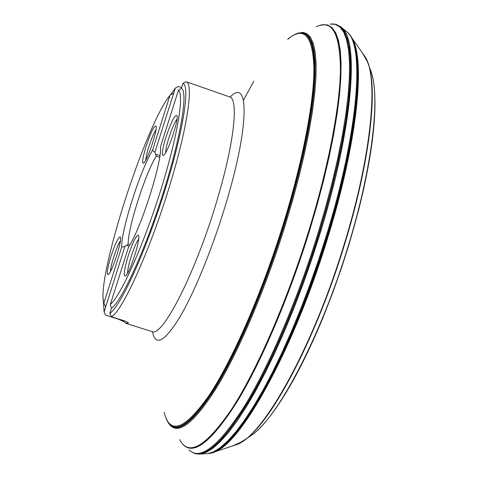 <?xml version="1.0" encoding="UTF-8"?>
<svg xmlns="http://www.w3.org/2000/svg" width="478" height="478" viewBox="0 0 478 478"><rect width="100%" height="100%" fill="white"/><g stroke="black" fill="none" stroke-linecap="round" stroke-linejoin="round"><path stroke-width="0.72" d="M152.757 331.846L151.926 331.535C162.401 338.281 197.032 270.028 218.105 196.649C234.495 141.052 238.642 98.755 229.625 96.891L186.169 81.756C193.602 83.375 187.848 125.326 171.106 180.923C151.896 245.967 122.906 310.706 111.499 316.777L124.555 320.881L128.594 322.859L125.72 323.301L123.766 321.646L118.43 319.173L105.722 315.175L104.085 311.925L124.949 246.379L121.663 247.198L103.857 303.118L105.674 306.948M173.783 92.917L170.037 95.277L152.548 150.217L154.848 152.416L175.33 88.066L178.473 86.464L181.622 87.558M111.499 316.777L109.821 313.437L111.446 308.316C121.782 301.11 145.097 250.155 162.95 193.704C180.881 137.228 188.374 91.268 181.359 88.388L182.943 83.399L186.169 81.756M154.848 152.416L155.643 154.161L159.903 155.601M159.652 157.298L156.222 156.145C145.133 173.771 127.483 229.153 128.194 244.252L124.949 246.379M175.33 88.066L170.305 95.11M103.2 298.517L104.085 311.925M109.821 313.437C120.48 306.535 145.067 253.041 163.9 193.471C182.817 133.882 190.531 85.765 182.943 83.399M128.194 244.252L129.897 244.802M111.446 308.316L110.293 304.534L128.63 246.869C140.705 229.476 162.628 160.417 160.429 146.883L178.437 90.258L181.359 88.388M156.222 156.145L155.643 154.161M152.548 150.217C140.454 169.666 121.012 230.599 121.663 247.198M165.388 139.002C170.885 122.284 174.775 114.463 177.057 115.539C178.957 119.691 167.599 153.265 163.584 155.368L163.261 155.559C161.546 155.368 162.257 149.847 165.388 139.002M165.741 152.506C165.209 146.949 173.227 123.24 177.027 119.136M145.623 147.786C150.624 132.561 154.107 125.338 156.073 126.108C157.77 129.634 147.116 161.313 143.645 163.07L143.388 163.219C141.948 162.992 142.689 157.848 145.623 147.786M155.942 129.843C152.566 134.246 145.766 154.478 145.796 160.022M110.555 257.762C114.511 245.405 117.642 238.414 119.942 236.789L120.444 237.273C122.201 240.798 111.822 272.753 108.315 274.605C106.451 275.011 107.197 269.395 110.555 257.762M110.442 271.54C110.316 265.983 117.002 245.411 120.366 240.996M127.638 257.762C131.892 244.413 135.346 236.855 137.999 235.08L138.638 235.702C140.616 239.848 129.61 273.721 125.553 275.943C123.324 276.517 124.017 270.452 127.638 257.762M138.662 239.275C134.874 243.38 127.029 267.507 127.674 273.063M110.293 304.534C120.593 296.043 142.791 246.875 159.861 192.945C176.997 138.996 184.574 94.525 178.437 90.258M170.037 95.277C145.133 125.391 95.749 279.803 103.857 303.118M340.414 26.547L341.549 27.467C359.492 40.23 352.925 127.704 320.063 233.563L311.997 258.67L303.309 283.502L294.137 307.683L284.619 330.854L274.91 352.668L265.153 372.84L255.497 391.106L246.068 407.256L236.992 421.13L228.388 432.614L220.346 441.654L212.943 448.215L206.245 452.325L198.848 454.1M340.24 26.421L341.483 27.413C359.462 40.11 352.907 127.614 320.027 233.551L311.955 258.67L303.261 283.514L294.078 307.713L284.559 330.89L274.844 352.716L265.081 372.894L255.419 391.165L245.985 407.316L236.909 421.184L228.299 432.668L220.256 441.696L212.853 448.245L206.161 452.343L200.222 454.04L198.633 454.094M345.654 30.807L347.255 32.163C364.834 45.996 358.392 132.287 326.271 235.905L318.366 260.522L309.846 284.876L300.841 308.597L291.484 331.344L281.93 352.782L272.311 372.631L262.769 390.64L253.436 406.599L244.431 420.353L235.869 431.789L227.845 440.847L220.43 447.498L213.696 451.758L207.691 453.676L205.594 453.807M346.478 31.5L348.414 33.269C365.365 48.326 358.649 133.983 326.982 236.174L319.167 260.51L310.754 284.589L301.863 308.059L292.62 330.585L283.173 351.838L273.661 371.555L264.214 389.474L254.959 405.41L246.021 419.194L237.5 430.726L229.494 439.927L222.079 446.775L215.327 451.28L209.28 453.479L206.669 453.742M207.201 453.706L211.145 453.048C237.208 448.956 292.369 351.324 327.137 236.24C357.974 136.69 365.288 52.204 349.657 34.733L346.885 31.847M211.085 453.066L215.405 451.399C242.424 440.764 294.454 345.522 327.454 236.371C356.504 142.498 364.959 60.849 352.089 38.593L349.615 34.679M350.697 36.203L352.364 38.903C365.533 60.622 357.251 142.408 328.081 236.646C294.992 346.138 242.716 441.403 215.805 451.316L212.859 452.487M362.497 53.225L365.15 56.84C378.761 77.203 371.818 154.764 344.387 243.643C313.371 346.729 263.139 436.133 236.771 444.552L232.487 445.872M232.726 445.795L239.078 443.482C265.804 431.885 314.375 343.819 344.519 243.696C371.059 157.668 378.558 81.684 366.363 59.075L362.647 53.428M233.133 445.669L242.292 441.612C269.371 425.934 315.677 339.87 344.644 243.756C369.978 161.57 378.14 87.886 367.827 62.493L362.892 53.769M237.739 444.122L246.003 438.965C273.291 419.146 317.087 335.532 344.757 243.81C368.765 165.86 377.53 94.907 369.225 66.83L366.626 59.613L363.316 54.349M233.82 445.46L236.455 444.648M245.381 439.413L253.663 433.779C280.49 412.771 322.064 332.76 348.325 245.668C371.036 171.847 379.669 104.067 372.272 75.566L368.992 66.101M256.519 431.258C264.585 423.89 273.416 412.657 283.006 397.547C307.246 358.47 329.091 307.892 348.546 245.817C362.862 198.185 371.412 156.963 374.196 122.147C376.025 96.383 374.453 78.189 369.488 67.565M274.462 410.279C290.516 387.831 306.768 356.773 323.218 317.099L332.897 292.291L341.931 266.634L348.576 245.859L358.446 210.696C368.926 169.051 374.423 134.426 374.937 106.839M371.615 73.606L370.121 69.31M248.202 437.519L251.966 434.962M243.457 100.219L253.8 81.254L243.451 100.207M164.151 412.377C169.851 435.273 184.759 429.722 208.874 395.724C232.338 360.531 261.926 293.163 283.43 223.68C302.867 160.793 314.034 101.951 313.921 68.33C312.797 35.414 304.044 25.746 287.672 39.321M165.424 416.714C172.217 436.044 187.543 428.192 211.407 393.173C234.602 357.197 263.199 291.401 284.111 223.835C302.956 162.867 314.1 105.519 314.638 71.395C314.273 37.816 306.488 26.212 291.287 36.597M166.087 418.513C173.394 436.05 188.894 427.087 212.591 391.631C235.606 355.345 263.677 290.415 284.273 223.871C302.795 163.924 313.915 107.395 314.775 73.092C314.775 39.256 307.485 26.744 292.889 35.551M287.971 39.172L290.833 36.931L288.132 39.071M167.551 421.56C175.767 435.817 191.553 424.864 214.903 388.698C237.56 351.904 264.657 288.61 284.667 223.973L291.939 199.368L298.356 175.318L303.829 152.237L308.28 130.5L311.65 110.43L313.915 92.314L315.074 76.39L315.151 62.815L314.177 51.714L312.206 43.151L309.314 37.141L305.573 33.651L301.068 32.629L295.888 33.98M168.674 423.347C177.314 436.181 193.255 424.35 216.504 387.849C239.054 350.792 265.774 288.12 285.557 224.206L292.745 199.9L299.103 176.137L304.54 153.301L308.979 131.749L312.373 111.81L314.697 93.754L315.94 77.8L316.119 64.13L315.277 52.849L313.46 44.03L310.736 37.696L307.169 33.824L302.849 32.361L297.854 33.215M316.364 26.744C332.019 18.977 340.043 33.329 340.432 69.8C339.882 106.755 328.482 166.768 308.955 230.288C287.188 300.949 257.086 369.823 231.961 408.678C206.072 446.649 188.643 456.95 179.668 439.587M181.461 442.586C191.403 456.281 209.083 443.775 234.501 405.069C259.148 365.706 288.079 298.756 309.158 230.342L316.783 204.351L323.486 178.933L329.163 154.508L333.746 131.45L337.181 110.119L339.446 90.796L340.545 73.726L340.497 59.075L339.344 46.975L337.157 37.487L334.002 30.628L329.963 26.38L325.13 24.671L319.597 25.412M182.435 443.847C192.795 455.91 210.577 442.443 235.768 403.45C260.193 363.889 288.61 297.818 309.38 230.402L316.884 204.823L323.504 179.794L329.133 155.709L333.71 132.932L337.169 111.804L339.505 92.607L340.7 75.554L340.79 60.837L339.804 48.577L337.803 38.832L334.857 31.638L331.033 26.971L326.432 24.778L321.126 24.981M322.584 24.701L327.669 25.005L332.055 27.646L335.664 32.695L338.418 40.2L340.24 50.172L341.077 62.582L340.862 77.352L339.565 94.363L337.175 113.447L333.686 134.372L329.127 156.868L323.546 180.624L317.01 205.289L309.613 230.468C289.136 296.922 261.221 362.157 237.016 401.873C212.041 441.11 194.182 455.468 183.438 444.94M330.005 24.067L335.281 24.342L339.858 26.989L343.646 32.086L346.562 39.674L348.54 49.772L349.502 62.349L349.4 77.334L348.187 94.602L345.851 113.979L342.391 135.244L337.827 158.11L332.204 182.255L325.596 207.321L318.097 232.917C297.322 300.471 268.809 366.71 244.031 406.868C218.452 446.506 200.115 460.84 189.019 449.876M332.096 23.9L335.018 24.163L339.5 26.141L343.306 30.287L346.359 36.639L348.599 45.225L349.956 56.034L350.392 69.017L349.86 84.104L348.331 101.163L345.797 120.032L342.266 140.514L337.761 162.359L332.324 185.291L326.02 209.006L318.922 233.174C299.21 297.256 272.484 360.394 248.59 400.905C223.907 441.17 205.409 458.468 193.094 452.791M341.483 27.413L336.667 24.599L340.886 27.121L344.435 31.739L347.249 38.479L349.263 47.364L350.422 58.37L350.691 71.461L350.021 86.542L348.396 103.499L345.809 122.177L342.26 142.372L337.785 163.852L332.413 186.366L326.211 209.609L319.256 233.282C299.909 296.169 273.792 358.231 250.215 398.772C225.873 439.157 207.356 457.374 194.677 453.431L193.62 453.03M152.464 331.732C155.47 346.998 164.838 341.716 180.582 315.874C195.753 289.704 214.544 242.944 227.552 198.239C249.653 123.21 248.715 77.209 230.169 97.052M171.226 425.097L171.984 426.257M123.766 321.646L124.059 320.726M126.604 245.429L129.042 246.218M341.549 27.467L347.255 32.163L349.657 34.733L365.15 56.84L367.827 62.493L372.272 75.566C375.015 86.877 375.654 102.406 374.196 122.147C372.243 147.421 366.996 176.938 358.446 210.696L348.576 245.859L341.931 266.634L332.897 292.291L323.218 317.099C309.929 349.287 296.527 376.102 283.006 397.547C272.394 414.259 262.613 426.34 253.663 433.779L242.292 441.612L236.771 444.552L211.145 453.048L207.691 453.676L200.306 454.034M336.667 24.599L335.58 24.282M200.222 454.04L194.677 453.431M151.926 331.535L125.72 323.301"/></g></svg>
